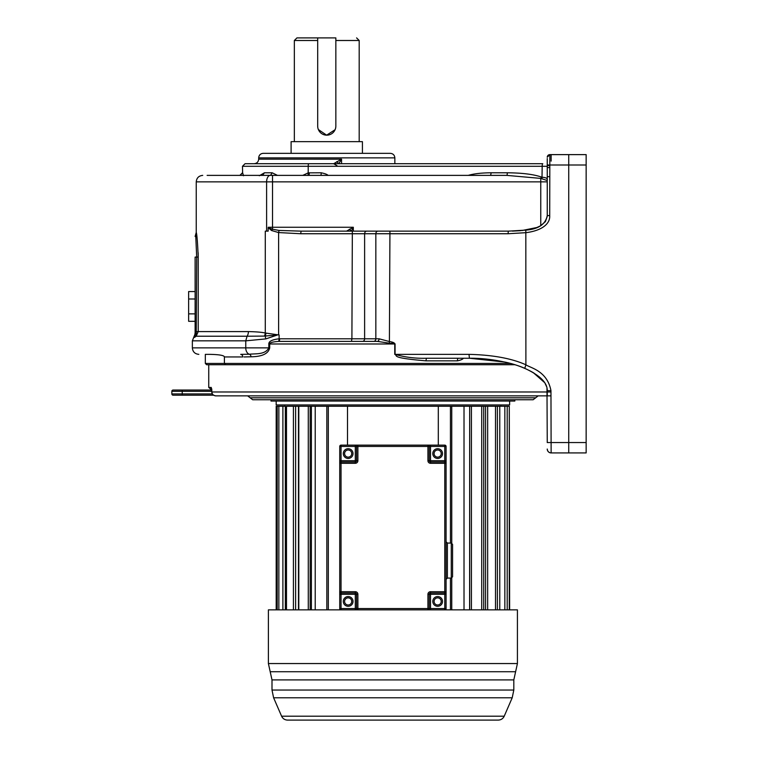 <?xml version="1.0" encoding="UTF-8"?>
<svg xmlns="http://www.w3.org/2000/svg" width="758" height="758" viewBox="0 0 758 758"><rect width="100%" height="100%" fill="white"/><g stroke="black" fill="none" stroke-linecap="round" stroke-linejoin="round"><path stroke-width="1.14" d="M547.248 395.856L547.248 390.673C547.475 382.809 539.99 375.371 524.792 368.35C513.848 363.309 490.36 357.88 469.429 358.25L426.413 358.25L425.949 360.846C388.807 357.681 398.547 355.673 394.757 354.356L394.757 343.98L377.351 341.384L278.783 341.394C272.672 341.801 269.64 342.663 269.706 343.98L395.07 343.98C394.425 342.777 392.625 341.991 389.64 341.602L379.057 338.798A2.596 1.696 -90 0 1 377.351 341.384L279.835 341.384M278.612 334.903L265.281 333.008L265.281 231.143L268.161 231.143L268.161 227.618L271.525 230.508L278.612 232.564L278.612 334.903L279.115 334.903L279.115 338.807L279.749 338.798L279.115 338.807C272.179 339.603 268.749 341.327 268.815 343.98L269.706 343.98L269.706 347.875C268.398 353.683 262.173 356.658 251.002 356.791L244.057 356.952M469.477 358.25L463.46 358.25C462.626 359.349 460.608 360.211 457.396 360.846L425.949 360.846M335.841 37.9L296.937 37.9L317.687 37.9L317.687 126.093A9.077 9.077 0 0 0 326.764 135.17A9.077 9.077 0 0 0 335.841 126.093L335.841 37.9M335.51 153.334L318.057 153.334M278.887 153.334L278.129 153.324L278.887 153.334M333.7 163.709L341.555 159.171L258.677 159.161C258.402 161.918 256.886 163.434 254.129 163.709M265.973 333.141L265.3 336.021L264.447 336.088A6.481 3.705 -79.6 0 0 265.281 333.008C261.984 332.241 256.356 331.767 248.406 331.587L198.217 331.587L198.217 257.085C197.573 242.257 196.919 234.042 196.246 232.441C196.919 234.042 197.573 242.247 198.217 257.085L196.692 257.085L195.687 234.459L196.692 257.085L196.246 333.814A3.894 2.217 50.1 0 1 196.17 336.22L198.217 331.587L195.119 331.786M198.151 252.679L198.198 254.66M198.198 254.754L198.217 256.782M195.119 332.989L195.119 333.728M195.119 313.869L188.638 313.869L188.638 321.307L195.119 321.307L195.119 331.587L195.119 257.085C195.119 230.394 195.119 230.394 195.119 257.085L195.119 291.555L188.638 291.555L188.638 298.993L195.119 298.993M268.815 343.98L268.815 347.875C265.139 355.038 255.133 353.465 249.344 354.242A6.481 4.415 -90 0 1 245.763 347.875L192.361 347.875L192.361 340.844L194.086 336.438L194.503 337.405L195.119 332.62M195.119 335.339C195.119 333.274 195.119 333.274 195.119 335.339L196.246 333.814M194.986 336.344L194.503 337.405L196.17 336.22L247.08 336.22L245.763 340.844L265.821 338.902L277.362 335.008L265.3 336.021A6.481 2.312 72.2 0 0 265.821 338.902M188.638 313.869L188.638 298.993M264.447 336.088L247.08 336.22A6.481 4.415 -90 0 0 248.406 331.587M268.161 227.618L272.52 229.21L271.525 230.508M207.124 175.382L272.52 175.382L272.52 229.21L279.039 230.441L301.115 231.143L300.68 233.739L375.835 233.739L375.835 338.798L364.617 338.798L364.617 233.739A2.596 2.122 90 0 1 366.739 231.143L508.334 231.143L525.825 230.11C538.388 229.2 545.533 224.359 547.248 215.585L547.248 161.113M369.137 231.143L346.577 231.143L353.313 227.258L353.313 231.143M279.039 230.441L278.612 232.564L300.68 233.739M279.115 338.807L278.783 341.394L279.314 341.384L279.749 338.798L351.901 338.798L351.475 341.384L362.485 341.384A2.596 2.122 -90 0 0 364.617 338.798L351.901 338.798L352.337 231.143L301.115 231.143L366.739 231.143M346.577 231.143L308.904 231.143M396.017 231.143L379.313 231.143M272.52 175.382L506.732 175.382L490.549 175.382L506.732 175.382L540.757 178.405L541.335 177.021L542.188 177.22C546.016 177.552 547.702 178.452 547.248 179.911L547.248 180.319M507.291 173.175A2.596 0.569 -90 0 0 507.301 172.786C522.205 172.909 533.556 174.321 541.335 177.021M349.429 229.2L351.371 231.143L353.313 227.258L268.275 227.258M506.732 175.382A2.596 0.569 90 0 0 507.301 172.786L491.184 172.786L490.615 175.382L328.072 175.382M195.119 236.477L196.246 232.441L196.246 181.863L266.608 181.863A6.481 3.695 90 0 1 270.303 175.382L262.543 175.382L264.457 172.786L272.188 172.786L277.456 175.382M243.309 175.382L237.102 175.382L240.049 175.382L242.626 172.786L243.507 175.742M240.049 175.382L242.626 172.786L242.465 166.296L245.052 163.709L542.756 163.709A2.596 0.569 90 0 0 542.188 166.296L547.248 166.296L547.248 179.911M336.798 161.606L338.807 163.709L341.555 159.171L341.555 163.709M549.711 167.594L547.248 167.594M263.216 153.334L390.313 153.334C393.07 153.599 394.586 155.115 394.852 157.872L258.677 157.872C258.942 155.115 260.458 153.599 263.216 153.334M291.1 153.334L291.1 141.661L362.428 141.661L362.428 153.334M335.841 40.496L359.188 40.496L359.188 141.661M317.687 40.496L294.341 40.496L294.341 141.661M318.171 129.04L318.36 129.533M318.369 129.552L326.632 135.17L335.083 129.722M251.002 356.791A2.596 1.999 -92.3 0 0 249.344 354.242L240.674 354.356A2.596 2.113 -90 0 1 242.787 356.952L224.406 356.952L224.406 363.433L225.562 364.731L224.406 363.433L510.428 363.433M224.406 356.952C224.216 355.417 219.384 354.555 209.928 354.356L205.333 354.356L205.333 363.433L206.621 364.731L225.562 364.731M508.05 233.739L508.334 231.143L377.967 231.143A2.596 2.122 90 0 0 375.835 233.739L508.05 233.739L525.9 232.678C540.084 230.953 550.308 224.804 549.711 215.585L549.844 154.623L586.152 154.623L586.152 452.924L551.132 452.924L550.962 390.673C547.134 370.463 529.88 367.838 525.891 364.778C511.669 358.401 492.7 354.924 469.003 354.356L395.07 354.356L395.07 343.98M547.21 216.523L545.428 221.582M545.381 221.649L540.577 225.799L536.882 227.504L521.731 230.584M520.462 230.697L512.389 231.105M547.248 158.517L547.248 163.709M240.674 354.356L241.167 354.356M547.248 157.219L549.844 154.623A2.596 2.596 0 0 0 547.248 157.219A2.596 2.596 0 0 1 549.844 154.623M266.608 181.863L266.617 231.143L266.608 181.863L540.757 181.863L540.757 178.405L547.058 180.47M541.989 178.547L542.188 166.296L308.203 166.296L308.203 172.862L321.221 172.786C324.907 173.554 327.2 174.416 328.11 175.382M468.198 175.382C474.034 173.696 481.7 172.833 491.184 172.786M243.091 174.463L242.986 173.923M259.321 175.742L264.457 172.786M302.774 175.382L308.203 172.862L308.032 175.43M308.913 175.25L309.302 172.786M270.511 175.382L272.188 172.786M308.961 175.174L309.122 174.681M309.15 174.548L309.255 173.819M309.283 173.497L309.302 172.824M321.221 173.222L321.221 172.786A2.596 0.569 90 0 1 320.653 175.382M547.248 449.039A3.894 3.894 0 0 0 551.132 452.924L551.132 452.924C548.792 452.678 547.494 451.38 547.248 449.039A3.894 3.894 0 0 0 551.132 452.924C548.792 452.678 547.494 451.38 547.248 449.039A3.894 3.894 0 0 0 551.132 452.924M544.49 382.487L533.3 372.661C524.46 367.687 514.947 364.153 504.771 362.049L469.429 358.25L469.003 354.356M568.727 452.924L568.727 442.549L547.248 442.549L546.982 388.134M546.527 386.504L545.381 383.936M391.744 343.052L392.995 343.251M362.485 341.384L373.713 341.384A2.596 2.122 -90 0 0 375.835 338.798L379.057 338.798A2.596 1.696 90 0 1 378.28 340.967M394.757 354.356L395.07 354.356C404.867 357.255 415.318 358.553 426.413 358.25L458.296 358.25A2.596 0.91 -90 0 0 457.396 360.846M389.934 231.143L389.404 342.796M291.83 341.384L279.314 341.384M549.711 176.671L547.248 176.671M550.962 395.856L215.755 395.856C213.368 395.591 212.079 394.302 211.88 391.971L211.88 391.971C211.709 394.046 213.017 395.344 215.755 395.856M285.34 609.858L285.34 406.241L276.187 406.241L276.187 609.858M295.629 609.858L295.629 406.241L298.794 406.241L298.794 609.858M310.164 609.858L310.164 406.241L315.214 406.241L315.214 609.858M328.309 609.858L328.309 406.241L347.515 406.241L347.515 445.145M497.39 609.858L497.39 406.241L438.304 406.241L438.304 445.145M276.177 401.048L276.177 404.943L509.632 404.943L509.632 401.048M270.994 399.75L270.994 401.048L514.824 401.048L514.824 399.75M478.506 397.808L535.66 397.808L533.139 399.75L252.67 399.75L250.159 397.808L307.312 397.808M538.171 395.856L535.66 397.808L250.159 397.808L247.648 395.856L392.909 395.856M226.576 395.856L235.653 395.856L226.576 395.856M514.909 364.731L208.744 364.731L208.744 387.433L211.245 387.433L211.88 391.971L550.962 391.971M215.424 395.847L213.585 395.212L173.146 395.212A1.298 1.298 0 0 1 171.848 393.914L171.848 391.317A1.298 1.298 0 0 1 173.146 390.029L211.804 390.029L208.744 387.433M173.146 395.212L182.223 395.212L182.223 391.317L211.842 391.317M175.733 390.029L182.223 390.029L175.733 390.029M211.245 387.433A2.596 2.558 90 0 0 211.672 388.873M464.019 609.858L464.019 406.241M451.749 609.858L451.749 577.994M451.749 543.154L451.749 406.241M450.441 609.858L450.441 578.079M450.441 543.069L450.441 406.241M469.676 609.858L469.676 406.241L469.609 609.858M471.419 609.858L471.419 406.241M481.709 609.858L481.709 406.241M485.556 609.858L485.556 406.241L483.708 406.241L483.708 609.858M487.659 609.858L487.659 406.241M495.514 609.858L495.514 406.241L499.768 406.241L499.768 609.858M504.847 609.858L504.847 406.241L499.768 406.241M507.197 609.858L507.197 406.241L504.847 406.241M509.281 609.858L509.281 406.241L507.197 406.241M509.632 609.858L509.281 406.241M277.191 609.858L277.191 406.241M278.849 609.858L278.849 406.241M282.895 609.858L282.895 406.241M286.496 609.858L286.496 406.241L293.412 406.241L293.412 609.858M298.481 609.858L298.481 406.241L293.412 406.241M308.279 609.858L308.279 406.241L298.794 406.241M311.405 609.858L311.405 406.241L308.279 406.241M326.84 609.858L326.84 406.241L315.214 406.241M328.309 406.241L326.84 406.241M347.515 406.241L438.304 406.241M504.222 716.196C503.009 718.679 501.029 719.977 498.271 720.1L287.547 720.1C284.79 719.977 282.8 718.679 281.597 716.196L273.61 697.777L512.209 697.777L504.222 716.196L281.597 716.196M444.785 609.858A1.298 1.298 0 0 0 446.083 608.56L444.785 608.56L444.785 609.858L517.42 609.858L517.42 663.553L268.398 663.553L268.398 609.858L341.034 609.858A1.298 1.298 0 0 1 339.736 608.56L339.736 594.291L341.034 594.291L341.034 608.56L355.294 608.56L355.294 594.291L341.034 594.291L341.034 591.704L355.294 591.704A2.596 2.596 0 0 1 357.89 594.291L357.89 608.56L427.929 608.56L427.929 594.291L429.227 594.291L429.227 608.56L444.785 608.56L444.785 594.291L430.516 594.291L430.516 609.858L444.785 609.858A1.298 1.298 0 0 0 446.083 608.56L446.083 460.712L444.785 460.712L444.785 446.443L430.516 446.443L430.516 460.712L444.785 460.712L444.785 462.001L430.516 462.001L430.516 460.712L429.227 460.712A1.298 1.298 0 0 0 430.516 462.001L430.516 463.299L446.083 463.299L446.083 446.443A1.298 1.298 0 0 0 444.785 445.145L427.929 445.145L427.929 446.443L357.89 446.443L357.89 460.712A2.596 2.596 0 0 1 355.294 463.299L341.034 463.299L341.034 591.704L339.736 591.704L339.736 594.291L339.736 463.299L341.034 463.299L341.034 462.001L355.294 462.001L355.294 463.299M339.736 608.56L341.034 608.56L341.034 609.858L357.89 609.858L357.89 608.56L355.294 608.56L355.294 609.858L430.516 609.858M296.397 720.1L306.772 720.1M451.275 543.069L452.564 544.358L452.564 576.791L451.275 578.079L451.275 543.069L447.381 543.069L447.381 578.079L446.083 579.377M348.159 450.006A3.563 3.563 0 0 0 344.596 453.578A3.563 3.563 0 0 0 348.159 457.14A3.563 3.563 0 0 0 351.731 453.578A3.563 3.563 0 0 0 348.159 450.006A3.563 3.563 0 0 1 351.731 453.578A3.563 3.563 0 0 1 348.159 457.14A3.563 3.563 0 0 0 351.731 453.578A3.563 3.563 0 0 0 348.159 450.006M348.159 597.863A3.563 3.563 0 0 0 344.596 601.426A3.563 3.563 0 0 0 348.159 604.998A3.563 3.563 0 0 0 351.731 601.426A3.563 3.563 0 0 0 348.159 597.863A3.563 3.563 0 0 1 351.731 601.426A3.563 3.563 0 0 1 348.159 604.998A3.563 3.563 0 0 0 351.731 601.426A3.563 3.563 0 0 0 348.159 597.863M437.65 597.863A3.563 3.563 0 0 0 434.088 601.426A3.563 3.563 0 0 0 437.65 604.998A3.563 3.563 0 0 0 441.222 601.426A3.563 3.563 0 0 0 437.65 597.863A3.563 3.563 0 0 1 441.222 601.426A3.563 3.563 0 0 1 437.65 604.998A3.563 3.563 0 0 0 441.222 601.426A3.563 3.563 0 0 0 437.65 597.863M437.65 450.006A3.563 3.563 0 0 0 434.088 453.578A3.563 3.563 0 0 0 437.65 457.14A3.563 3.563 0 0 0 441.222 453.578A3.563 3.563 0 0 0 437.65 450.006A3.563 3.563 0 0 0 434.088 453.578A3.563 3.563 0 0 0 437.65 457.14A3.563 3.563 0 0 0 441.222 453.578A3.563 3.563 0 0 0 437.65 450.006A3.563 3.563 0 0 1 441.222 453.578A3.563 3.563 0 0 1 437.65 457.14M341.034 462.001A1.298 1.298 0 0 0 339.736 463.299A1.298 1.298 0 0 1 341.034 462.001L341.034 460.712L339.736 460.712L339.736 463.299L339.736 446.443A1.298 1.298 0 0 1 341.034 445.145L355.294 445.145L355.294 446.443L341.034 446.443L341.034 460.712L355.294 460.712L355.294 446.443L357.89 446.443L357.89 445.145L355.294 445.145L430.516 445.145L430.516 446.443L429.227 446.443L429.227 460.712L427.929 460.712A2.596 2.596 0 0 0 430.516 463.299M430.516 591.704L444.785 591.704L444.785 594.291L446.083 594.291L446.083 591.704A1.298 1.298 0 0 1 444.785 593.002L430.516 593.002L430.516 594.291L429.227 594.291A1.298 1.298 0 0 1 430.516 593.002A1.298 1.298 0 0 0 429.227 594.291A1.298 1.298 0 0 1 430.516 593.002L430.516 591.704A2.596 2.596 0 0 0 427.929 594.291M356.592 608.56A1.298 1.298 0 0 0 357.89 609.858A1.298 1.298 0 0 1 356.592 608.56L356.592 594.291L355.294 594.291L355.294 593.002L341.034 593.002A1.298 1.298 0 0 1 339.736 591.704A1.298 1.298 0 0 0 341.034 593.002M357.89 460.712L356.592 460.712A1.298 1.298 0 0 1 355.294 462.001A1.298 1.298 0 0 0 356.592 460.712A1.298 1.298 0 0 1 355.294 462.001L355.294 460.712L356.592 460.712L356.592 446.443A1.298 1.298 0 0 1 357.89 445.145A1.298 1.298 0 0 0 356.592 446.443M355.294 593.002A1.298 1.298 0 0 1 356.592 594.291A1.298 1.298 0 0 0 355.294 593.002L355.294 591.704M427.929 609.858A1.298 1.298 0 0 0 429.227 608.56A1.298 1.298 0 0 1 427.929 609.858L427.929 608.56L429.227 608.56M446.083 463.299A1.298 1.298 0 0 0 444.785 462.001A1.298 1.298 0 0 1 446.083 463.299M429.227 446.443A1.298 1.298 0 0 0 427.929 445.145A1.298 1.298 0 0 1 429.227 446.443L427.929 446.443L427.929 460.712M195.119 257.085L196.692 257.085M192.361 340.844L245.763 340.844L245.763 347.875L269.706 347.875M547.248 181.863L540.757 181.863L540.757 225.695M549.711 165.651L547.333 165.651M525.825 230.11L525.891 364.778L524.792 368.35M586.152 442.549L568.727 442.549L568.727 164.998L547.248 164.998L547.248 215.585L549.711 215.585M551.132 161.113L551.132 154.623M205.333 363.433L224.406 363.433M568.727 154.623L568.727 164.998L586.152 164.998M308.771 163.709A2.596 0.569 90 0 0 308.203 166.296L242.465 166.296M547.248 390.673L550.962 390.673M540.577 225.799L541.24 225.41M211.757 388.93L211.842 391.971M182.223 390.029L182.223 391.317L171.848 391.317M212.363 393.914L171.848 393.914M513.81 679.907L515.611 671.73L270.199 671.73L271.999 679.907L513.81 679.907L513.81 690.036L271.999 690.036L273.61 697.777M348.159 458.438A4.861 4.861 0 0 1 343.298 453.578A4.861 4.861 0 0 1 348.159 448.708A4.861 4.861 0 0 1 353.029 453.578A4.861 4.861 0 0 1 348.159 458.438M348.159 606.296A4.861 4.861 0 0 1 343.298 601.426A4.861 4.861 0 0 1 348.159 596.565A4.861 4.861 0 0 1 353.029 601.426A4.861 4.861 0 0 1 348.159 606.296M437.65 606.296A4.861 4.861 0 0 1 432.79 601.426A4.861 4.861 0 0 1 437.65 596.565A4.861 4.861 0 0 1 442.52 601.426A4.861 4.861 0 0 1 437.65 606.296M437.65 458.438A4.861 4.861 0 0 1 432.79 453.578A4.861 4.861 0 0 1 437.65 448.708A4.861 4.861 0 0 1 442.52 453.578A4.861 4.861 0 0 1 437.65 458.438M444.785 593.002A1.298 1.298 0 0 0 446.083 591.704L444.785 591.704L444.785 462.001M357.89 594.291L356.592 594.291M339.736 446.443L341.034 446.443L341.034 445.145A1.298 1.298 0 0 0 339.736 446.443M446.083 446.443A1.298 1.298 0 0 0 444.785 445.145L444.785 446.443L446.083 446.443M359.188 40.496L356.592 37.9M195.119 331.587L195.119 336.126M194.086 336.438L195.119 333.804M333.634 163.709L336.997 165.651L333.643 163.709M394.852 163.709L394.852 157.872M258.677 159.161L258.677 157.872M294.341 40.496L296.937 37.9M192.361 347.875C192.74 351.816 194.901 353.977 198.842 354.356M242.465 172.786L239.869 175.382M533.3 372.661L539.317 376.897L543.761 381.482M545.106 383.453L546.48 386.353M547.049 388.503L547.248 390.626M196.246 181.863C196.635 177.922 198.795 175.761 202.737 175.382M500.877 404.943L500.877 406.241M284.932 404.943L284.932 406.241M513.81 690.036L512.209 697.777M271.999 679.907L271.999 690.036M515.611 671.73L517.42 663.553M270.199 671.73L268.398 663.553M447.381 543.069L446.083 541.771M451.275 578.079L447.381 578.079"/></g></svg>
